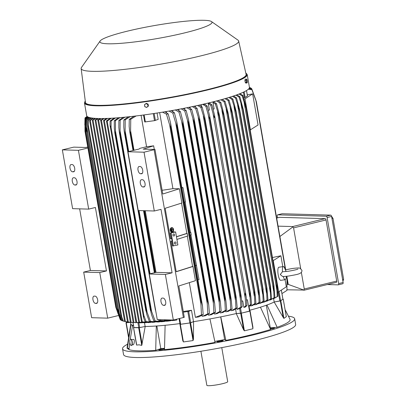 <?xml version="1.0" encoding="UTF-8"?>
<svg xmlns="http://www.w3.org/2000/svg" width="406" height="406" viewBox="0 0 406 406"><rect width="100%" height="100%" fill="white"/><g stroke="black" fill="none" stroke-linecap="round" stroke-linejoin="round"><path stroke-width="0.61" d="M298.004 269.016C297.41 269.488 294.142 270.244 288.194 271.284L282.454 271.771L280.252 274.527L282.546 276.456C283.713 276.42 282.627 276.745 288.864 276.004C295.837 274.618 302.384 274.207 301.907 270.279L300.059 268.244C299.724 267.828 297.212 267.904 292.518 268.473L285.657 269.772M286.519 276.293L285.895 279.013A6.618 1.731 -98.1 0 1 285.271 279.693A6.618 1.731 -98.1 0 1 283.281 276.481M282.454 271.771A6.618 1.731 -98.1 0 1 283.413 266.585A6.618 1.731 -98.1 0 1 284.2 267.067L286.113 271.543M285.271 279.693L280.719 280.338A6.618 1.731 -98.1 0 1 278.201 274.821A6.618 1.731 -98.1 0 1 278.861 267.234L283.413 266.585M282.794 266.676L280.891 255.765L273.015 260.759M285.073 279.719L286.316 286.844L278.683 291.807L273.258 260.723M272.451 257.526L280.891 255.765M247.269 94.877L252.639 93.882L258.064 124.967L250.187 129.961M252.639 93.882L245.006 98.846L243.97 98.993M250.431 129.925L245.006 98.846M243.625 97.805L245.133 97.476L247.427 95.928M278.683 291.807L277.74 291.939M273.603 298.623L274.187 301.988L280.617 300.795L279.008 291.594M282.911 299.252L280.617 300.795M274.187 301.988A74.917 8.739 170.1 0 1 274.157 302.003L280.323 300.932L283.2 317.416L274.157 302.003A74.917 8.739 170.1 0 1 266.981 305.007L277.151 327.287A82.728 9.648 -9.9 0 0 289.996 319.253L285.083 309.631M282.931 299.202L280.323 300.932M286.281 316.629L283.895 318.416L283.124 317.279M269.99 327.957L270.284 327.855L266.336 305.241M270.284 327.855L277.151 327.287M214.835 341.441L224.64 339.578L225.883 340.38A82.728 9.648 -9.9 0 0 270.619 329.469L260.449 307.19A74.917 8.739 170.1 0 1 249.756 310.245M129.047 348.571A3.177 0.37 -9.9 0 0 128.057 349.023A3.177 0.37 -9.9 0 0 128.088 349.069A3.177 0.37 -9.9 0 0 128.986 349.124M220.473 341.416A3.177 0.37 -9.9 0 0 223.148 340.573A3.177 0.37 -9.9 0 0 219.56 340.827A3.177 0.37 -9.9 0 0 216.89 341.664A3.177 0.37 -9.9 0 0 220.473 341.416M127.479 344.288A87.361 10.186 -9.9 0 0 122.541 348.805A87.361 10.186 -9.9 0 0 252.791 335.057A87.361 10.186 -9.9 0 0 294.66 318.766A87.361 10.186 -9.9 0 0 288.483 316.188M190.571 322.826L193.586 321.659A74.917 8.739 170.1 0 1 193.484 321.674L189.81 322.948L180.65 324.247L180.061 324.257L179.929 323.597A74.917 8.739 170.1 0 1 179.833 323.612A74.917 8.739 170.1 0 1 165.115 325.282L164.496 349.612A82.728 9.648 -9.9 0 0 215.048 342.436L209.943 318.923A74.917 8.739 170.1 0 1 193.586 321.659L193.449 339.309L190.571 322.826L189.988 322.958L193.063 340.573L183.416 341.943L182.796 340.664M129.808 342.238L128.941 349.571A82.728 9.648 -9.9 0 0 138.649 350.85A82.728 9.648 -9.9 0 0 155.701 350.337L160.801 348.637L164.491 348.328M130.828 323.47L127.093 347.683A82.728 9.648 -9.9 0 0 127.342 348.546L129.088 348.211M270.467 329.104A3.177 0.37 -9.9 0 0 273.928 328.373A3.177 0.37 -9.9 0 0 274.542 328.038A3.177 0.37 -9.9 0 0 270.193 328.449M164.491 348.703A3.177 0.37 -9.9 0 0 163.801 348.739A3.177 0.37 -9.9 0 0 160.497 349.277A3.177 0.37 -9.9 0 0 158.802 349.906A3.177 0.37 -9.9 0 0 160.065 349.987A3.177 0.37 -9.9 0 0 164.496 349.14M155.701 350.337L156.325 326.008A74.917 8.739 170.1 0 1 145.206 326.48L141.755 345.394L139.116 344.821L136.543 345.059L133.498 327.612L133.818 327.49M122.541 348.805L123.536 354.504A87.361 10.186 -9.9 0 0 253.786 340.751A87.361 10.186 -9.9 0 0 295.654 324.465L294.66 318.766M200.904 351.266L206.847 385.335A10.592 1.233 -9.9 0 0 208.329 385.7A10.592 1.233 -9.9 0 0 220.159 384.223A10.592 1.233 -9.9 0 0 227.71 381.696L221.767 347.627M250.106 311.047L252.943 328.748L244.407 330.829L243.58 329.799L236.262 313.559A74.917 8.739 170.1 0 1 220.783 316.863L225.883 340.38M224.64 339.578L220.676 316.883M160.801 348.637L156.848 325.972M133.498 327.612L138.679 327.774L141.755 345.394M133.574 327.627L136.523 344.029M144.506 322.795L145.145 326.48A74.917 8.739 170.1 0 0 145.206 326.48L138.679 327.774M133.488 325.602A74.917 8.739 170.1 0 1 132.595 325.328L130.184 339.502M132.3 326.845L131.991 325.074M127.342 348.546L130.996 324.303A74.917 8.739 170.1 0 1 130.818 323.876L130.559 322.394M336.269 282.358A1.325 0.65 -103.7 0 0 336.356 282.348A1.325 0.65 -103.7 0 0 336.711 281.084L326.043 219.956A1.325 0.65 -103.7 0 0 325.15 218.641L279.617 217.337A1.325 0.65 -103.7 0 0 279.531 217.342A1.325 0.65 -103.7 0 0 279.45 217.377M277.542 217.829L277.237 216.109A1.325 0.65 76.3 0 1 277.592 214.84A1.325 0.65 76.3 0 1 277.684 214.83L326.226 216.225A1.325 0.65 76.3 0 1 327.119 217.54L338.65 283.586A1.325 0.65 76.3 0 1 338.289 284.855A1.325 0.65 76.3 0 1 338.203 284.86L327.332 284.55M342.679 283.769A1.325 0.65 -103.7 0 0 342.771 283.758A1.325 0.65 -103.7 0 0 343.126 282.495L331.595 216.449A1.325 0.65 -103.7 0 0 330.702 215.134L282.16 213.739A1.325 0.65 -103.7 0 0 282.074 213.749A1.325 0.65 -103.7 0 0 281.987 213.779M343.273 280.647L342.821 280.769M343.151 280.617L343.598 279.14M331.702 217.043L332.154 216.931A794.192 92.614 -9.9 0 0 331.677 216.905M333.016 218.509L332.037 216.951M342.628 279.638L343.649 279.389L332.981 218.266L331.956 218.514M278.08 226.142L292.69 226.558L293.584 227.873L300.679 268.523M301.348 272.35L304.256 289.001L303.835 290.062L288.255 284.408L286.834 276.258M248.655 88.934L251.928 89.457L256.364 101.708L285.692 269.767L279.891 236.495L292.827 226.969M303.835 290.062L286.981 289.793M287.001 277.785L287.793 282.337A2.116 1.04 76.3 0 1 287.255 284.352L287.123 284.393M287.174 284.378L288.255 284.408M266.981 305.007A74.917 8.739 170.1 0 1 260.449 307.19M252.979 327.505L250.121 311.032L249.868 311.128L252.943 328.748M249.863 311.011L241.408 313.153L236.353 313.539A74.917 8.739 170.1 0 1 236.262 313.559L240.702 313.31L243.58 329.799M249.868 311.128L240.702 313.31M236.876 308.266L237.068 309.377L240.611 308.159L242.179 306.743L241.265 296.811L209.719 116.06L209.872 118.882A86.965 10.14 170.1 0 1 209.8 118.902C209.247 118.151 208.725 116.75 208.227 114.7L205.883 106.306L202.64 104.352M246.503 299.785L247.452 299.801L248.568 306.215L249.02 306.185L248.639 306.195L249.512 311.179M247.452 299.801L246.523 300.024M241.732 300.932L242.742 300.947L243.874 307.403L245.32 307.048L246.95 305.601A84.712 9.881 -9.9 0 1 246.346 305.748A84.712 9.881 -9.9 0 1 245.737 305.896L245.036 295.497L245.27 293.091L246.158 296.37L246.95 305.601M242.742 300.947L241.753 301.186M208.303 103.596L209.755 103.246L211.917 104.87L214.551 115.162L214.662 117.74C214.099 117.06 213.536 115.578 212.972 113.284L210.704 105.164L208.303 103.596L209.43 110.056L208.329 110.325M211.917 104.87A84.712 9.881 170.1 0 1 211.313 105.017A84.712 9.881 170.1 0 1 210.704 105.164M245.173 297.796L212.972 113.284M243.874 307.403L245.737 305.896M248.568 306.215L250.37 304.749A84.712 9.881 -9.9 0 0 251.537 304.449L249.076 306.347M250.37 304.749L249.878 291.939A86.965 10.14 -9.9 0 0 249.949 291.924L250.857 296.101L251.537 304.449M213.637 101.708L216.505 103.718L219.21 114.274L219.341 116.573L249.949 291.924M219.341 116.573A86.965 10.14 170.1 0 1 219.276 116.593L215.337 104.017L213.013 102.49L214.135 108.909L213.094 109.163M249.878 291.939L219.276 116.593M249.827 296.903L217.535 111.883M216.505 103.718A84.712 9.881 170.1 0 1 215.337 104.017M204.873 103.834L204.984 104.449L207.146 106.012L209.719 116.06M240.337 298.679L240.403 294.248A86.965 10.14 -9.9 0 0 240.479 294.233L241.265 296.811M240.479 294.233L209.872 118.882M240.403 294.248L209.8 118.902M207.146 106.012A84.712 9.881 170.1 0 1 205.883 106.306M237.068 309.377L240.915 307.037L240.337 298.669L208.227 114.7M240.915 307.037A84.712 9.881 -9.9 0 0 242.179 306.743M236.353 313.539L235.617 309.316M220.783 316.863A74.917 8.739 170.1 0 1 209.943 318.923M182.822 340.827L179.944 324.333L182.822 340.827M193.444 339.157L193.063 340.573M179.833 323.612L179.944 324.333L180.34 324.323L189.988 322.958M183.268 311.488A74.917 8.739 -9.9 0 0 191.495 310.28L188.694 311.356L183.39 312.178M191.495 310.28L193.484 321.674M173.326 320.04L165.369 274.456L149.301 273.994L157.259 319.583L173.326 320.04L184.283 317.304L178.813 285.966L195.438 280.693L192.951 266.448L176.229 271.751L170.916 241.316L172.073 240.951L171.621 238.358L170.464 238.728L165.156 208.293L181.878 202.995L179.391 188.749L162.765 194.017L154.99 149.469L144.034 152.204L127.966 151.742L139.156 149.012L139.887 148.337L146.566 146.749A74.917 8.739 -9.9 0 0 153.656 145.815L154.29 149.449M164.435 305.353L163.496 305.327A3.705 1.827 76.3 0 1 161.035 301.891A3.705 1.827 76.3 0 1 161.984 298.1A3.705 1.827 76.3 0 1 162.233 298.075L163.171 298.1A3.705 1.827 76.3 0 1 165.628 301.541A3.705 1.827 76.3 0 1 164.679 305.327A3.705 1.827 76.3 0 1 164.435 305.353L164.912 305.241M149.301 273.994L156.016 272.355L145.262 210.739M127.966 151.742L138.228 210.536L154.295 210.998L161.009 209.359L172.088 272.817L165.369 274.456M172.088 272.817L156.016 272.355M154.295 210.998L144.034 152.204M140.207 166.526A3.705 1.827 76.3 0 1 142.668 169.962A3.705 1.827 76.3 0 1 141.714 173.753A3.705 1.827 76.3 0 1 141.471 173.778L140.532 173.753A3.705 1.827 76.3 0 1 138.07 170.317A3.705 1.827 76.3 0 1 139.025 166.526A3.705 1.827 76.3 0 1 139.268 166.501L140.207 166.526M142.511 179.736A3.705 1.827 76.3 0 1 144.972 183.172A3.705 1.827 76.3 0 1 144.023 186.963A3.705 1.827 76.3 0 1 143.775 186.988L142.841 186.963A3.705 1.827 76.3 0 1 140.38 183.522A3.705 1.827 76.3 0 1 141.329 179.736A3.705 1.827 76.3 0 1 141.572 179.711L142.511 179.736M153.656 145.815L143.176 149.129L154.99 149.469M183.4 317.583L154.107 149.748M171.621 238.358L170.449 238.616M171.291 238.352L170.363 233.039L173.895 231.922L175.625 231.973L170.363 233.039M175.625 231.973L177.884 244.919L172.626 245.99L171.763 241.047M173.408 246.016L171.149 233.064M173.996 236.013A1.061 0.913 -88.4 0 1 173.636 233.942A1.061 0.913 -88.4 0 1 173.996 236.013M175.397 244.042A1.061 0.913 -88.4 0 1 175.037 241.971A1.061 0.913 -88.4 0 1 175.397 244.042M187.313 236.119L192.606 266.448L192.951 266.448M192.606 266.448L176.209 271.639M176.925 239.413L187.643 236.018L187.191 233.425L176.473 236.825M181.548 203.096L186.841 233.42L187.191 233.425M186.841 233.42L176.453 236.713M162.111 190.272A74.917 8.739 -9.9 0 0 172.926 188.658L179.391 188.749M179.929 323.597L179.076 318.639M165.115 325.282A74.917 8.739 170.1 0 1 156.325 326.008M145.145 326.48L139.669 327.606L138.832 322.78L140.953 322.846M132.96 322.592L133.828 327.551L139.669 327.606M133.204 322.618L132.082 316.157M135.98 322.43L100.683 120.196L101.475 120.257L136.756 322.41L135.98 322.43L138.832 322.78M133.173 322.405L97.861 120.059L98.653 120.085L133.965 322.425L133.173 322.405L135.934 322.719L134.807 316.259M133.965 322.425L135.934 322.719M101.586 125.373L100.363 118.912L99.495 118.887L97.861 120.059M136.756 322.41L142.349 322.8M100.683 120.196L103.682 118.511M100.363 118.912L98.653 120.085M95.846 120.054L131.143 322.293L130.346 322.227L95.065 120.074L95.846 120.054L97.557 118.872L98.775 125.292M131.143 322.293L133.112 322.597M132.965 322.608L130.346 322.227M133.462 339.436L133.625 339.421C134.873 339.457 134.203 345.095 132.995 344.785L132.041 344.897M130.742 339.188A3.177 1.096 84.1 0 1 130.839 339.167A3.177 1.096 84.1 0 1 130.93 339.167A3.177 1.096 84.1 0 1 132.27 342.349A3.177 1.096 84.1 0 1 131.493 345.486A3.177 1.096 84.1 0 1 131.402 345.486M130.686 339.193A3.177 1.096 -95.9 0 0 130.59 339.193A3.177 1.096 -95.9 0 0 129.813 342.329A3.177 1.096 -95.9 0 0 131.153 345.511A3.177 1.096 -95.9 0 0 131.25 345.511A3.177 1.096 -95.9 0 0 132.026 342.375A3.177 1.096 -95.9 0 0 130.686 339.193M132.595 325.328A74.917 8.739 170.1 0 1 130.996 324.303M126.281 322.582L125.987 322.785L128.458 336.97M130.316 322.364L125.987 322.785M130.25 322.359L126.708 322.729L126.55 321.821M126.327 322.689L126.708 322.729M255.973 100.434L251.816 88.919L249.061 88.452M249.182 88.264L251.715 88.747A84.712 9.881 170.1 0 1 251.816 88.919M251.436 88.675L251.278 88.285L249.355 87.894M249.396 87.767L251.07 88.138A84.712 9.881 170.1 0 1 251.278 88.285M250.431 87.98L249.431 87.529M249.436 87.473L250.03 87.62A84.712 9.881 170.1 0 1 250.335 87.747M281.952 293.599L286.94 290.397A84.712 9.881 -9.9 0 0 286.961 290.214A84.712 9.881 -9.9 0 0 286.961 290.194M286.94 290.397L286.966 277.141A86.965 10.14 -9.9 0 0 286.966 277.059L287.128 283.236M285.677 269.767L256.359 101.789L251.903 89.665L248.401 89.178M287.037 278.912L286.58 276.288M285.281 268.853L255.841 100.15M239.951 93.664L242.93 95.496L246.396 108.265L277.004 283.611L277.968 296.228L274.365 298.339L277.186 296.547A84.712 9.881 -9.9 0 0 277.968 296.228M277.186 296.547L276.684 283.738L246.082 108.387L242.154 95.811L238.972 94.045M276.684 283.738A86.965 10.14 -9.9 0 0 277.004 283.611M246.396 108.265A86.965 10.14 170.1 0 1 246.082 108.387M242.93 95.496A84.712 9.881 170.1 0 1 242.154 95.811M276.846 289.914L244.133 102.464M273.142 298.76L274.365 298.339M258.191 303.739L259.53 303.51L263.139 301.267A84.712 9.881 -9.9 0 0 264.159 300.963L260.957 303.079L259.53 303.51M218.519 100.439L218.595 100.871M254.186 304.799L255.374 304.723L259.074 302.434A84.712 9.881 -9.9 0 0 260.144 302.13L256.871 304.292L255.374 304.723M214.297 101.541L214.404 102.139M249.959 305.86L251.035 305.916L254.816 303.592A84.712 9.881 -9.9 0 0 255.937 303.292L252.608 305.49L251.035 305.916M254.816 303.592L254.308 290.787A86.965 10.14 -9.9 0 0 254.44 290.752L255.232 294.654L255.937 303.292M254.308 290.787L223.706 115.436L219.783 102.86L216.626 100.937M218.037 100.566L220.9 102.561L223.686 113.396L254.44 290.752M220.9 102.561A84.712 9.881 170.1 0 1 219.783 102.86M254.298 295.979L221.925 110.498M259.074 302.434L258.551 289.625A86.965 10.14 -9.9 0 0 258.739 289.574L259.424 293.178L260.144 302.13M258.551 289.625L227.949 114.279L224.041 101.703L220.9 99.795M222.244 99.419L225.112 101.398L227.984 112.523L258.739 289.574M225.112 101.398A84.712 9.881 170.1 0 1 224.041 101.703M258.581 295.035L226.132 109.123M263.139 301.267L262.606 288.463A86.965 10.14 -9.9 0 0 262.844 288.392L264.159 300.963M262.606 288.463L232.004 113.112L228.106 100.536L224.965 98.648M226.249 98.272L229.126 100.231L232.09 111.66L262.844 288.392M229.126 100.231A84.712 9.881 170.1 0 1 228.106 100.536M262.667 294.061L230.156 107.763M267.965 299.79L264.854 301.841L263.499 302.282L266.996 300.095A84.712 9.881 -9.9 0 0 267.965 299.79L266.955 288.169L236.003 110.813L266.955 288.169M262.119 302.592L263.499 302.282M266.996 300.095L266.463 287.291A86.965 10.14 -9.9 0 0 266.737 287.204M266.463 287.291L235.861 111.939L231.963 99.363L228.822 97.501M236.13 111.853A86.965 10.14 170.1 0 1 235.861 111.939M230.04 97.12L232.932 99.059L236.003 110.813M232.932 99.059A84.712 9.881 170.1 0 1 231.963 99.363M266.554 293.066L233.978 106.418M271.548 298.613L267.29 301.019L270.635 298.923A84.712 9.881 -9.9 0 0 271.548 298.613L270.538 286.656L239.707 109.975L270.538 286.656M265.966 301.359L267.29 301.019M270.635 298.923L270.107 286.113A86.965 10.14 -9.9 0 0 270.406 286.012M270.107 286.113L239.504 110.762L235.602 98.186L232.455 96.349M239.804 110.665A86.965 10.14 170.1 0 1 239.504 110.762M233.597 95.968L236.515 97.882L239.707 109.975M236.515 97.882A84.712 9.881 170.1 0 1 235.602 98.186M270.229 292.046L237.596 105.083M274.892 297.425L270.903 299.714L274.04 297.735A84.712 9.881 -9.9 0 0 274.892 297.425L273.893 285.108L243.184 109.148L273.837 284.814A86.965 10.14 -9.9 0 1 273.522 284.931L242.92 109.579L239.007 97.004L235.845 95.197M269.64 300.09L270.903 299.714M274.04 297.735L273.522 284.931M236.911 94.816L239.86 96.694L243.235 109.468A86.965 10.14 170.1 0 1 242.92 109.579M239.86 96.694A84.712 9.881 170.1 0 1 239.007 97.004M273.664 290.995L240.986 103.769M212.983 101.876L213.084 102.474L213.409 102.15L213.013 102.49M204.984 104.449L203.198 104.225M201.34 104.646L201.701 106.732M200.051 105.55L199.95 104.961M195.301 105.976L195.489 107.067M230.928 310.118L231.029 310.697L231.775 310.57L235.911 308.179A84.712 9.881 -9.9 0 0 237.221 307.885L233.663 310.154L231.775 310.57M190.013 107.088L190.216 108.25M225.635 311.194L225.746 311.828L226.462 311.712L230.715 309.311A84.712 9.881 -9.9 0 0 232.08 309.017L228.441 311.295L226.462 311.712M184.497 108.199L184.71 109.412M220.113 312.28L220.23 312.955L220.935 312.843L225.32 310.438A84.712 9.881 -9.9 0 0 226.741 310.148L223.011 312.427L220.935 312.843M178.731 109.31L178.95 110.549M214.348 313.376L214.469 314.071L215.175 313.97L219.717 311.559A84.712 9.881 -9.9 0 0 221.194 311.27L217.357 313.549L215.175 313.97M208.314 314.483L208.435 315.188L209.156 315.086L213.896 312.676A84.712 9.881 -9.9 0 0 215.434 312.387L211.47 314.66L209.156 315.086M201.97 315.604L202.092 316.289L202.853 316.188L207.826 313.787A84.712 9.881 -9.9 0 0 209.44 313.498L205.314 315.767L202.853 316.188M189.323 282.632L195.393 317.385L201.488 314.889A84.712 9.881 -9.9 0 0 203.183 314.599L198.864 316.858L196.22 317.284M219.717 311.559L219.047 298.836A86.965 10.14 -9.9 0 0 219.458 298.755L220.397 302.201L221.194 311.27M219.458 298.755L188.851 123.409A86.965 10.14 170.1 0 1 188.44 123.49L184.684 110.828L181.167 108.844M219.047 298.836L188.44 123.49M183.091 108.473L186.161 110.539L188.546 119.714L188.851 123.409M186.161 110.539A84.712 9.881 170.1 0 1 184.684 110.828M219.083 301.876L187.435 120.541M225.32 310.438L224.68 297.7A86.965 10.14 -9.9 0 0 225 297.634L225.909 300.882L226.741 310.148M225 297.634L194.398 122.287A86.965 10.14 170.1 0 1 194.073 122.353L190.287 109.706L186.861 107.727M224.68 297.7L194.073 122.353M188.694 107.357L191.703 109.417L194.129 118.791L194.398 122.287M191.703 109.417A84.712 9.881 170.1 0 1 190.287 109.706M224.696 301.12L192.916 119.049M230.715 309.311L230.111 296.558A86.965 10.14 -9.9 0 0 230.349 296.507L231.217 299.542L232.08 309.017M230.349 296.507L199.747 121.155A86.965 10.14 170.1 0 1 199.508 121.206L195.682 108.58L192.327 106.605M230.111 296.558L199.508 121.206M194.083 106.24L197.047 108.285L199.513 117.877L199.747 121.155M197.047 108.285A84.712 9.881 170.1 0 1 195.682 108.58M230.1 300.333L198.204 117.583M235.911 308.179L235.353 295.406A86.965 10.14 -9.9 0 0 235.505 295.37L236.333 298.187L237.221 307.885M235.505 295.37L204.903 120.024A86.965 10.14 170.1 0 1 204.746 120.059L200.879 107.448L197.585 105.484M235.353 295.406L204.746 120.059M199.265 105.113L202.188 107.154L204.705 116.964L204.903 120.024M202.188 107.154A84.712 9.881 170.1 0 1 200.879 107.448M235.313 299.516L203.304 116.136M213.896 312.676L213.201 299.968A86.965 10.14 -9.9 0 0 213.698 299.872L214.672 303.505L215.434 312.387M213.698 299.872L183.096 124.525A86.965 10.14 170.1 0 1 182.599 124.617L178.863 111.944L175.225 109.96M213.201 299.968L182.599 124.617M177.249 109.584L180.401 111.655L182.756 120.648L183.096 124.525M180.401 111.655A84.712 9.881 170.1 0 1 178.863 111.944M213.257 302.597L181.746 122.054M207.826 313.787L207.126 301.09A86.965 10.14 -9.9 0 0 207.71 300.983L208.714 304.789L209.44 313.498M207.71 300.983L177.107 125.632A86.965 10.14 170.1 0 1 176.524 125.738L172.794 113.051L169.013 111.066M207.126 301.09L176.524 125.738M171.159 110.691L174.407 112.761L176.742 121.582L177.107 125.632M174.407 112.761A84.712 9.881 170.1 0 1 172.794 113.051M207.197 303.282L175.834 123.591M190.906 234.983L199.031 279.556L197.94 279.901M196.545 265.311L195.453 265.656M196.2 265.306L195.433 265.549M190.145 235.226L191.236 234.876L190.779 232.288L189.693 232.633M185.141 201.96L190.434 232.283L190.779 232.288M190.434 232.283L189.673 232.526M184.38 202.198L185.471 201.853L182.984 187.608L181.893 187.953M181.832 187.592L182.984 187.608M201.488 314.889L200.803 302.201A86.965 10.14 -9.9 0 0 201.472 302.084L202.503 306.048L203.183 314.599M201.472 302.084L170.87 126.738A86.965 10.14 170.1 0 1 170.2 126.85L166.455 114.152L162.496 112.163M200.803 302.201L170.2 126.85M164.785 111.787L168.15 113.863L170.474 122.526L170.87 126.738M168.15 113.863A84.712 9.881 170.1 0 1 166.455 114.152M200.879 303.916L169.678 125.16M172.697 110.417L172.91 111.655M166.353 111.518L166.567 112.731M159.654 112.624L172.926 188.658M157.071 113.03L158.178 119.389L154.503 120.663L144.754 121.973L143.521 114.994M146.566 146.749L141.085 115.319M136.157 115.938L130.762 119.217L130.575 132.473L133.691 150.347M155.331 272.522L144.541 210.719M133.995 150.271L130.58 130.707M165.744 319.827L175.133 320.273L176.808 320.024L176.671 319.228M144.226 210.709L155.031 272.599M154.453 272.741L143.622 210.694M133.112 150.489L129.57 130.691L129.149 126.342L129.26 119.384L134.076 116.182M130.575 132.473A86.965 10.14 170.1 0 1 129.981 132.539M130.762 119.217A84.712 9.881 170.1 0 1 129.26 119.384M175.133 320.273L172.672 320.567L164.293 320.116A84.712 9.881 -9.9 0 0 165.795 319.948M164.293 320.116L164.156 319.781M168.952 320.989L166.764 321.222L158.883 320.669A84.712 9.881 -9.9 0 0 160.253 320.537L168.952 320.989L170.677 320.725M139.517 322.242L138.766 322.303L103.54 120.486L104.322 120.592L139.517 322.242L146.241 322.704M144.891 322.785L138.766 322.303M142.237 321.882L141.527 321.999L106.438 120.952L107.194 121.11L142.237 321.882L150.423 322.511M148.987 322.628L141.527 321.999M153.392 322.374L145.099 321.73A84.712 9.881 -9.9 0 0 146.16 321.669L154.93 322.222M145.099 321.73L143.587 317.659L110.046 125.454L111.061 127.367L143.947 315.782L146.16 321.669M143.947 315.782L143.587 317.659M110.046 125.454L110.067 120.998L114.106 118.06M115.492 117.963L111.127 120.937A84.712 9.881 170.1 0 1 110.067 120.998M111.127 120.937L111.061 127.367M158.157 322.024L149.322 321.466A84.712 9.881 -9.9 0 0 150.479 321.385L158.157 322.024L159.802 321.836M149.322 321.466L146.876 314.731L145.663 309.225A86.965 10.14 -9.9 0 0 145.982 309.205L150.479 321.385M145.663 309.225L114.72 132.427L114.299 128.083L114.289 120.734L118.471 117.74M147.079 312.092L115.431 130.757L115.38 133.853L145.982 309.205M115.38 133.853A86.965 10.14 170.1 0 1 115.06 133.879M119.998 117.613L115.441 120.653A84.712 9.881 170.1 0 1 114.289 120.734M115.441 120.653L115.431 130.757M163.324 321.567L161.36 321.75L153.904 321.116A84.712 9.881 -9.9 0 0 155.163 321.009L163.324 321.567L165.095 321.339M153.904 321.116L151.479 314.533L150.24 308.875A86.965 10.14 -9.9 0 0 150.646 308.844L155.163 321.009M150.24 308.875L119.273 131.94L118.851 127.575L118.872 120.384L123.226 117.329M151.59 311.346L120.08 130.803L120.044 133.493L150.646 308.844M120.044 133.493A86.965 10.14 170.1 0 1 119.638 133.528M124.911 117.167L120.13 120.277A84.712 9.881 170.1 0 1 118.872 120.384M120.13 120.277L120.08 130.803M159.883 319.654L160.253 320.537M158.883 320.669L158.462 319.613M156.158 313.29L155.204 308.433A86.965 10.14 -9.9 0 0 155.31 308.423M155.204 308.433L124.211 131.366L123.789 126.997L123.85 119.937L128.408 116.816M128.738 151.555L125.114 130.788L125.094 133.036L128.347 151.651M138.624 210.552L149.682 273.903M125.094 133.036A86.965 10.14 170.1 0 1 124.601 133.082M150.078 273.806L139.04 210.562M130.275 116.613L125.221 119.8A84.712 9.881 170.1 0 1 123.85 119.937M125.221 119.8L125.114 130.788M111.361 118.222L107.194 121.11M106.438 120.952L110.097 118.288M107.58 118.405L104.322 120.592M103.54 120.486L106.433 118.445M104.129 118.506L101.475 120.257M97.557 118.872L97.597 118.582M95.065 120.074L97.338 118.476M84.986 125.987L84.986 131.245L115.979 307.86M87.229 116.507L84.991 118.11A84.712 9.881 170.1 0 1 84.991 118.09A84.712 9.881 170.1 0 1 85.016 117.902L87.102 116.39M84.991 118.11L84.829 125.068M120.237 319.558L115.832 307.301A86.965 10.14 -9.9 0 1 115.791 307.24L120.135 319.385A84.712 9.881 -9.9 0 0 120.237 319.558L120.516 319.629M115.832 307.301L85.23 131.955A86.965 10.14 170.1 0 1 85.189 131.889L85.103 118.648L87.635 116.796M115.791 307.24L85.189 131.889M117.765 313.117L117.41 311.097M85.636 129.027L85.087 125.885L85.23 131.955M87.853 116.918L85.204 118.826A84.712 9.881 170.1 0 1 85.103 118.648M85.204 118.826L85.087 125.885M120.881 320.167L116.497 307.91A86.965 10.14 -9.9 0 1 116.426 307.86L120.673 320.019A84.712 9.881 -9.9 0 0 120.881 320.167L121.521 320.324M116.497 307.91L85.894 132.559A86.965 10.14 170.1 0 1 85.823 132.513L85.641 119.288L88.467 117.192M116.426 307.86L85.823 132.513M118.405 313.584L117.588 308.915M86.793 132.457L85.773 126.626L85.894 132.559M88.787 117.309L85.849 119.435A84.712 9.881 170.1 0 1 85.641 119.288M85.849 119.435L85.773 126.626M121.922 320.679L117.542 308.418A86.965 10.14 -9.9 0 1 117.456 308.387L121.617 320.557A84.712 9.881 -9.9 0 0 121.922 320.679L122.896 320.923M117.542 308.418L86.94 133.072A86.965 10.14 170.1 0 1 86.848 133.036L86.585 119.826L89.614 117.557M117.456 308.387L86.848 133.036M119.42 313.945L86.848 127.291L86.94 133.072M90.036 117.664L86.889 119.948A84.712 9.881 170.1 0 1 86.585 119.826M86.889 119.948L86.848 127.291M123.982 321.278L122.927 321.004A84.712 9.881 -9.9 0 0 123.328 321.105L125.307 321.557M122.927 321.004L120.76 315.117L87.879 126.702L88.234 124.83L121.78 317.03L123.328 321.105M121.78 317.03L120.76 315.117M87.879 126.702L87.894 120.272L91.081 117.877M91.604 117.963L88.29 120.374A84.712 9.881 170.1 0 1 87.894 120.272M88.29 120.374L88.234 124.83M125.388 321.537L124.627 321.379L89.589 120.602L90.299 120.491L125.388 321.537L128.672 322.141M127.464 321.978L124.627 321.379M128.281 322.004L127.499 321.897L92.309 120.247L93.06 120.181L128.281 322.004L131.945 322.501M130.773 322.415L127.499 321.897M95.684 118.379L93.06 120.181M92.309 120.247L94.958 118.329M93.487 118.202L90.299 120.491M89.589 120.602L92.862 118.136M87.914 148.002L78.419 150.321L62.351 149.86L72.613 208.654L88.681 209.115L95.395 207.476L106.468 270.934L99.754 272.573L83.687 272.111L90.401 270.472L79.647 208.857M118.593 315.503L107.712 318.157L99.754 272.573M88.681 209.115L78.419 150.321M72.177 164.572A3.705 1.827 76.3 0 1 74.638 168.008A3.705 1.827 76.3 0 1 73.689 171.799A3.705 1.827 76.3 0 1 73.445 171.824L72.507 171.799A3.705 1.827 76.3 0 1 70.045 168.363A3.705 1.827 76.3 0 1 70.994 164.572A3.705 1.827 76.3 0 1 71.243 164.547L72.177 164.572M74.486 177.782A3.705 1.827 76.3 0 1 76.947 181.218A3.705 1.827 76.3 0 1 75.993 185.009A3.705 1.827 76.3 0 1 75.749 185.034L74.811 185.009A3.705 1.827 76.3 0 1 72.349 181.573A3.705 1.827 76.3 0 1 73.303 177.782A3.705 1.827 76.3 0 1 73.547 177.757L74.486 177.782M106.468 270.934L90.401 270.472M107.712 318.157L91.639 317.695L83.687 272.111M95.141 296.152A3.705 1.827 76.3 0 1 97.602 299.587A3.705 1.827 76.3 0 1 96.653 303.378A3.705 1.827 76.3 0 1 96.41 303.404L95.471 303.373A3.705 1.827 76.3 0 1 93.01 299.938A3.705 1.827 76.3 0 1 93.959 296.147A3.705 1.827 76.3 0 1 94.207 296.121L95.141 296.152M62.351 149.86L73.78 147.134L85.595 147.474L87.747 147.053M85.285 101.079L84.473 102.962L86.686 115.654A82.596 9.632 -9.9 0 0 98.211 118.491A82.596 9.632 -9.9 0 0 190.521 106.986A82.596 9.632 -9.9 0 0 249.421 87.254L247.203 74.562L245.797 73.065M100.216 40.869L81.398 67.579A79.946 9.323 -9.9 0 0 81.149 68.528L85.463 102.469A81.535 9.511 -9.9 0 0 96.846 105.321A81.535 9.511 -9.9 0 0 188.181 93.918A81.535 9.511 -9.9 0 0 246.107 74.435L238.662 41.036A79.946 9.323 -9.9 0 0 238.109 40.23L211.353 21.472A56.916 6.638 -9.9 0 0 204.066 20.3A56.916 6.638 -9.9 0 0 144.089 27.496A56.916 6.638 -9.9 0 0 100.216 40.869A56.916 6.638 -9.9 0 0 107.813 43.782A56.916 6.638 -9.9 0 0 174.986 35.099A56.916 6.638 -9.9 0 0 211.353 21.472M81.149 68.528A79.946 9.323 -9.9 0 0 92.314 71.324A79.946 9.323 -9.9 0 0 181.873 60.144A79.946 9.323 -9.9 0 0 238.662 41.036M245.188 82.068A1.517 0.396 -98.1 0 1 244.955 80.738M244.965 80.18A1.517 0.396 -98.1 0 1 245.026 79.891M246.346 79.063L245.153 79.231L244.909 80.474L245.249 82.418L245.833 83.123L247.026 82.951L247.249 82.479A1.72 0.452 -98.1 0 1 247.127 82.672A1.72 0.452 -98.1 0 1 246.884 82.58A1.72 0.452 -98.1 0 1 246.422 81.256A1.72 0.452 -98.1 0 1 246.371 79.662A1.72 0.452 -98.1 0 1 246.538 79.302A1.72 0.452 -98.1 0 1 246.787 79.393A1.72 0.452 -98.1 0 1 246.828 79.454L246.346 79.063L246.102 80.307L246.442 82.251L247.026 82.951M246.828 79.454L246.828 79.449A1.72 0.452 -98.1 0 1 247.249 80.718A1.72 0.452 -98.1 0 1 247.295 82.311A1.72 0.452 -98.1 0 1 247.254 82.464L247.249 82.479M244.909 80.474L246.102 80.307M245.249 82.418L246.442 82.251M148.418 106.037L148.119 106.235L147.911 105.286A1.72 1.649 57 0 1 145.698 107.093L146.642 107.438L148.418 106.037L148.078 104.093L146.267 103.357L145.191 104.18A1.72 1.649 57 0 1 147.911 105.286L147.779 104.291L145.967 103.55M148.078 104.093L147.779 104.291M144.622 105.753A1.72 1.649 57 0 1 145.191 104.18L144.49 104.758L144.622 105.753L144.83 106.702L145.698 107.093A1.72 1.649 57 0 1 144.622 105.753M146.642 107.438L148.119 106.235M170.733 229.71L171.093 230.694L170.581 229.72L170.916 229.654M170.703 230.613L170.586 229.948M171.89 231.547L171.352 228.436L171.779 229.806L172.961 229.461L173.007 229.72L171.824 230.065L172.073 231.491L171.708 231.557L171.352 228.436M171.165 228.446L171.53 228.385M171.774 229.766L172.961 229.461M172.002 231.867A1.984 1.401 86.8 0 0 172.134 231.836A1.984 1.401 86.8 0 0 173.189 229.72A1.984 1.401 86.8 0 0 171.779 227.913M171.647 227.944A1.984 1.401 -93.2 0 1 171.875 227.903A1.984 1.401 -93.2 0 1 173.367 229.644A1.984 1.401 -93.2 0 1 172.322 231.826A1.984 1.401 -93.2 0 1 172.093 231.867A1.984 1.401 -93.2 0 1 170.601 230.126A1.984 1.401 -93.2 0 1 171.647 227.944M172.017 232.13A2.248 1.588 -93.2 0 1 171.921 232.141A2.248 1.588 -93.2 0 1 170.226 230.166A2.248 1.588 -93.2 0 1 171.413 227.695A2.248 1.588 -93.2 0 1 171.672 227.649A2.248 1.588 -93.2 0 1 171.768 227.644M172.367 232.085A2.248 1.588 86.8 0 0 173.555 229.608A2.248 1.588 86.8 0 0 171.86 227.639A2.248 1.588 86.8 0 0 171.601 227.685A2.248 1.588 86.8 0 0 170.413 230.156A2.248 1.588 86.8 0 0 172.108 232.13A2.248 1.588 86.8 0 0 172.367 232.085M171.043 229.075L171.586 231.09L170.855 229.085L171.22 229.02M171.403 231.146L170.855 229.085M279.871 300.993L278.277 291.863M282.916 299.298L281.312 290.097M280.82 300.8L283.895 318.416M283.246 299.222L286.321 316.837M139.268 327.703L142.146 344.186M279.531 217.342L276.664 218.042L279.617 217.337M277.684 214.83L282.16 213.739M326.226 216.225L330.702 215.134M327.119 217.54L331.595 216.449M338.65 283.586L343.126 282.495M304.256 289.001L336.711 281.084M293.584 227.873L326.043 219.956M292.69 226.558L325.15 218.641M287.793 282.337L287.123 282.505M241.331 313.209L244.407 330.829M240.459 313.305L239.621 308.479M241.408 313.153L240.54 308.174M180.34 324.323L183.416 341.943M180.65 324.247L179.65 318.502M189.81 322.948L187.821 311.549M190.683 322.75L188.694 311.356M163.496 305.327L165.293 304.891M142.841 186.963L144.632 186.521M143.775 186.988L144.252 186.872M140.532 173.753L142.328 173.311M141.471 173.778L141.948 173.661M133.939 327.576L133.066 322.597M138.786 327.713L137.918 322.734M126.007 322.795L128.469 336.909M126.251 322.79L128.585 336.148M246.488 90.563L247.432 95.978M244.143 91.827L245.133 97.476M243.422 92.172L244.382 97.673M203.939 104.053L204.01 104.444M154.158 113.477L155.381 120.465M153.275 113.609L154.503 120.663M144.115 114.918L145.348 121.962M143.536 114.994L144.754 121.973L143.536 114.994M102.276 118.532L102.363 119.014M97.44 118.466L97.511 118.872M74.811 185.009L76.607 184.568M75.749 185.034L76.226 184.918M72.507 171.799L74.303 171.362M73.445 171.824L73.917 171.708M95.471 303.373L97.267 302.937M96.41 303.404L96.882 303.287M84.473 102.962A82.596 9.632 -9.9 0 0 95.999 105.799A82.596 9.632 -9.9 0 0 188.308 94.293A82.596 9.632 -9.9 0 0 247.203 74.562M85.296 101.15A82.332 9.602 -9.9 0 0 96.176 105.484A82.332 9.602 -9.9 0 0 193.758 92.837A82.332 9.602 -9.9 0 0 245.818 73.136M282.941 299.273L281.338 290.082M283.261 299.202L286.332 316.792M277.592 214.84L282.074 213.749M338.289 284.855L342.771 283.758M303.886 290.27L336.356 282.348M246.011 295.421L214.551 115.162M249.893 311.026L249.04 306.154M250.578 294.01L219.21 114.274M140.806 322.846L141.075 322.846M131.493 339.629L133.544 339.416M286.961 290.214L286.961 277.019M246.513 90.548L247.457 95.948M254.958 292.579L223.686 113.396M259.155 291.132L227.984 112.523M263.159 289.661L232.09 111.66M213.373 101.774L213.449 102.221M220.397 302.201L188.546 119.714M225.909 300.882L194.129 118.791M231.217 299.542L199.513 117.877M236.333 298.187L204.705 116.964M214.672 303.505L182.756 120.648M208.714 304.789L176.742 121.582M202.503 306.048L170.474 122.526M154.366 272.761L143.531 210.689M133.031 150.509L129.57 130.686M145.82 310.631L114.72 132.427M150.423 310.417L119.273 131.94M155.407 310.108L124.211 131.366M97.333 118.461L97.399 118.821M84.991 118.09L84.991 131.285M126.307 322.714L126.134 321.745"/></g></svg>
